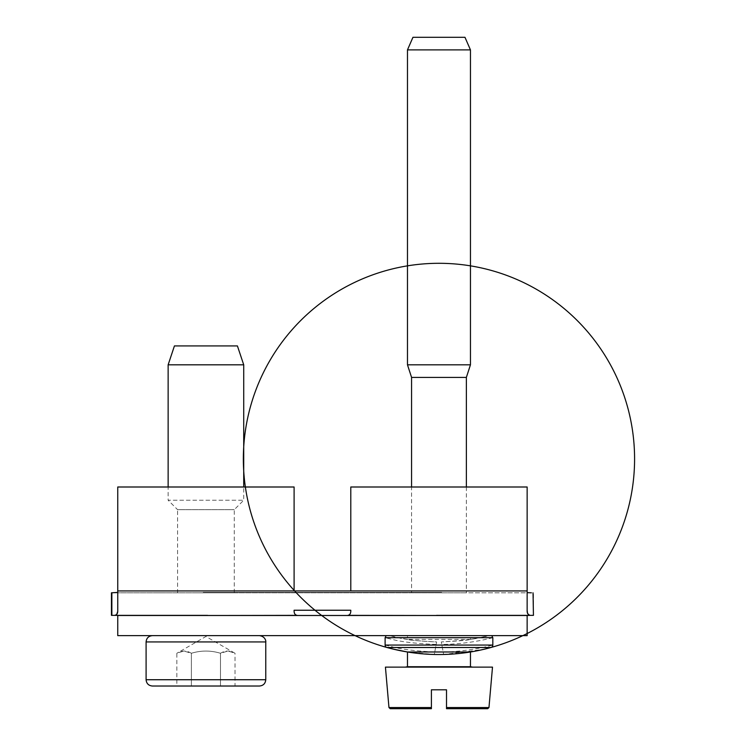 <?xml version="1.0" encoding="UTF-8"?>
<svg xmlns="http://www.w3.org/2000/svg" width="746" height="746" viewBox="0 0 746 746"><rect width="100%" height="100%" fill="white"/><g stroke="black" fill="none" stroke-linecap="round" stroke-linejoin="round"><path stroke-width="0.56" stroke-dasharray="3.73 2.8" d="M437.287 615.357L347.85 615.357C349.93 615.002 350.909 613.296 350.788 610.237L294.101 610.237C293.98 613.296 294.959 615.002 297.048 615.357L207.602 615.357M452.99 615.487L117.747 615.487L117.747 635.639L527.142 635.639L527.142 615.487L111.853 615.357L111.853 592.809L533.045 592.809L533.437 615.357L533.437 592.809L196.095 592.809L448.803 592.809M385.113 645.066L391.706 646.689C401.339 649.318 415.69 651.072 434.759 651.976L434.293 654.475C417.695 653.44 408.752 652.61 407.475 651.985L434.293 654.475L436.643 641.942C418.748 640.982 409.032 640.133 407.475 639.397L470.456 639.397L470.456 635.639L407.475 635.639L470.456 635.639M488.266 635.639L488.21 635.639A195.247 195.247 0 0 1 470.456 639.397C468.898 640.133 459.182 640.982 441.287 641.942L443.637 654.475L441.287 641.942C465.569 640.46 481.217 638.352 488.21 635.639A195.247 195.247 0 0 1 470.456 639.397A195.247 195.247 0 0 0 488.21 635.639L491.754 635.639M470.456 651.985C469.178 652.61 460.235 653.44 443.637 654.475L483.762 649.337M470.456 666.728L407.475 666.728M434.759 651.976L436.643 641.942C417.909 641.168 403.856 639.462 394.494 636.823L389.72 635.639A195.247 195.247 0 0 0 407.475 639.397L407.475 635.639M468.535 667.129L405.264 667.129L468.535 667.129M393.468 649.169L388.722 647.976M385.43 667.129L492.5 667.129M407.475 639.397A195.247 195.247 0 0 1 389.72 635.639A195.247 195.247 0 0 0 407.475 639.397M492.817 637.69C493.395 637.513 469.747 644.255 441.763 644.451M443.171 651.976C470.372 651.594 493.32 644.898 492.817 645.066M436.168 644.451C416.408 643.649 401.581 641.924 391.706 639.275L385.113 637.69M446.518 689.808L431.402 689.808M527.142 615.487L533.045 615.357M231.596 635.639L152.389 635.639L231.596 635.639M446.518 708.7L487.707 708.7M196.086 592.809L111.452 592.809L111.853 615.357M219.958 615.487L424.94 615.487M117.15 592.678L117.747 592.408L117.747 610.237L117.747 590.925L117.747 610.237L116.413 614.685M117.747 592.408L117.747 486.998L294.101 486.998L294.101 590.925L350.788 590.925L294.101 590.925L350.788 590.925L350.788 486.998L527.142 486.998L527.142 610.237M530.08 615.357L527.497 613.1M531.283 592.809L527.72 592.669M259.459 686.022L152.389 686.022M527.142 590.925L527.142 486.998L527.142 590.925L350.788 590.925L350.788 486.998L350.788 590.925L527.142 590.925L350.788 590.925M192.337 592.809L230.803 592.809L177.595 592.809L177.585 509.677L234.272 509.677L177.585 509.677L168.139 500.23L243.718 500.23L168.139 500.23L168.139 486.998M234.263 592.809L219.52 592.809M414.925 592.809L463.005 592.809L411.568 592.809L411.568 486.998M466.362 486.998L466.362 592.809L463.005 592.809M220.471 686.022L191.386 686.022L235.018 686.022L235.018 653.272C230.169 650.335 225.32 650.335 220.471 653.272C210.773 650.335 201.075 650.335 191.386 653.272C201.075 650.335 210.773 650.335 220.471 653.272L220.471 686.022L220.471 653.272L228.043 651.025L235.018 653.272L205.924 636.478L176.839 653.272C181.688 650.335 186.537 650.335 191.386 653.272L191.386 686.022L191.386 653.272L183.814 651.025L176.839 653.272L176.839 686.022L191.386 686.022M350.788 486.998L527.142 486.998L350.788 486.998M294.101 590.925L294.101 486.998L294.101 590.925L117.747 590.925L117.747 486.998L117.747 590.925L294.101 590.925L117.747 590.925M117.747 486.998L294.101 486.998L117.747 486.998M411.568 377.411L466.362 377.411M470.456 364.813L407.475 364.813M243.718 364.813L168.139 364.813M407.475 49.898L470.456 49.898M174.433 345.92L237.415 345.92M412.948 37.3L464.972 37.3M431.402 707.553L388.964 707.553M488.966 707.553L446.518 707.553M265.762 641.942L146.095 641.942M204.255 615.357L117.747 615.357M527.142 615.357L440.644 615.357M265.762 679.727L146.095 679.727M203.238 592.408L441.651 592.408L203.238 592.408M157.462 592.809L165.826 592.809L157.462 592.809M234.272 592.809L234.272 509.677L243.718 500.23L243.718 486.998"/><path stroke-width="1.12" d="M452.99 615.487L436.587 615.366M219.949 615.487L297.048 615.357C294.94 614.974 293.961 613.268 294.101 610.237L350.788 610.237C350.928 613.277 349.949 614.984 347.85 615.357L424.94 615.487M207.602 615.357L111.452 615.357L111.452 592.809L117.747 592.408L111.853 592.809L111.853 615.357M470.456 666.728L407.475 666.728L407.475 651.985L470.456 651.985A195.62 195.62 0 0 0 590.422 335.113A195.62 195.62 0 0 0 256.018 389.654A195.62 195.62 0 0 0 470.456 651.985L470.456 666.728L472.656 667.129M483.762 649.337L490.961 647.5A195.62 195.62 0 0 1 470.456 651.985M386.176 635.639L385.113 637.69L492.817 637.69L492.817 645.066A2.518 2.518 0 0 1 490.961 647.5L386.96 647.5A195.62 195.62 0 0 0 407.475 651.985L393.468 649.169M388.722 647.976L386.96 647.5A2.518 2.518 0 0 1 385.113 645.066L385.113 645.085M488.966 707.553L487.707 708.7L446.518 708.7L446.518 707.553L488.966 707.553L492.5 667.129L385.43 667.129L388.964 707.553L431.402 707.553L431.402 689.808L446.518 689.808L446.518 707.553L446.518 689.808M492.817 637.69L491.754 635.639L488.21 635.639M431.402 707.553L431.402 708.7L390.223 708.7L431.402 708.7L431.402 689.808M117.747 615.487L117.747 635.639L527.142 635.639L527.142 615.487L117.747 615.487M527.497 613.1L527.142 610.237C527.021 613.296 528 615.002 530.08 615.357L527.142 615.487M446.518 708.7L446.518 707.553M533.437 615.357L533.045 592.809L533.437 615.357M530.08 615.357L533.045 615.357M527.142 610.237L527.142 486.998L350.788 486.998L350.788 590.925L294.101 590.925L294.101 486.998L117.747 486.998L117.747 610.237C117.877 613.296 116.898 615.002 114.809 615.357L116.413 614.685M527.72 592.669L531.283 592.809M265.762 679.727L146.095 679.727C146.468 683.55 148.566 685.649 152.389 686.022L259.459 686.022C263.291 685.649 265.389 683.55 265.762 679.727L265.762 641.942C266.061 641.597 265.576 636.478 259.459 635.639M191.386 686.022L176.839 686.022M235.018 686.022L220.471 686.022M466.362 486.998L466.362 377.411L411.568 377.411L411.568 486.998M411.568 377.411L407.475 364.813L470.456 364.813L466.362 377.411M168.139 486.998L168.139 364.813L243.718 364.813L243.718 486.998M407.475 49.898L412.948 37.3L464.972 37.3L470.456 49.898L407.475 49.898L407.475 364.813M243.718 364.813L237.415 345.92L174.433 345.92L168.139 364.813M492.817 645.066L385.113 645.066L385.113 637.69M146.095 679.727L146.095 641.942L265.762 641.942M204.255 615.357L117.747 615.357M527.142 615.357L440.644 615.357M527.142 590.925L350.788 590.925M294.101 590.925L117.747 590.925M407.475 666.728L405.264 667.129M146.095 641.942C146.468 638.11 148.566 636.012 152.389 635.639M388.964 707.553L390.223 708.7M470.456 49.898L470.456 364.813"/></g></svg>
